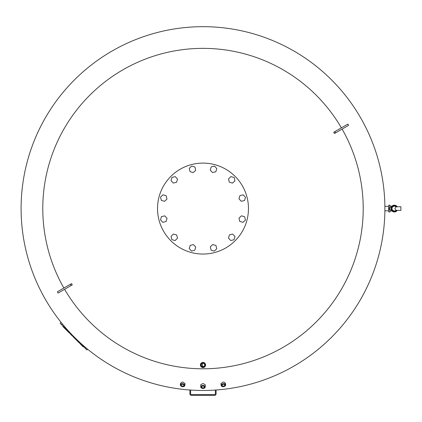 <?xml version="1.0" encoding="UTF-8"?>
<svg xmlns="http://www.w3.org/2000/svg" width="422" height="422" viewBox="0 0 422 422"><rect width="100%" height="100%" fill="white"/><g stroke="black" fill="none" stroke-linecap="round" stroke-linejoin="round"><path stroke-width="0.63" d="M388.773 206.332L384.896 206.332L384.896 208.573A181.898 181.898 0 0 0 202.998 26.676A181.898 181.898 0 0 1 384.896 208.573A181.898 181.898 0 0 1 202.998 390.471A181.898 181.898 0 0 1 21.1 208.573A181.898 181.898 0 0 1 202.998 26.676A181.898 181.898 0 0 1 384.896 208.573L384.896 210.821L388.773 210.821M389.986 207.36L389.986 205.182L388.773 205.182L388.773 207.708M389.986 209.787L389.986 211.971L388.773 211.971L388.773 209.439M389.986 208.357L389.986 208.795M389.2 208.573A0.422 0.422 0 0 1 389.622 208.151A0.422 0.422 0 0 1 390.049 208.573A0.422 0.422 0 0 1 389.622 209.001A0.422 0.422 0 0 1 389.2 208.573M391.299 210.061A3.397 3.397 0 0 0 397.223 210.388A3.397 3.397 0 0 1 391.299 210.061A0.485 0.485 0 0 0 390.862 209.787L389.622 209.787A1.213 1.213 0 0 1 388.409 208.573A1.213 1.213 0 0 1 389.622 207.36L390.862 207.36A0.485 0.485 0 0 0 391.299 207.091A3.397 3.397 0 0 1 397.223 206.759A3.397 3.397 0 0 0 391.299 207.091M396.933 206.764A3.154 3.154 0 0 0 392.254 206.221A3.154 3.154 0 0 0 392.254 210.931A3.154 3.154 0 0 0 396.933 210.383L396.026 210.246L394.892 208.647L396.026 206.907L396.933 206.764A3.154 3.154 0 0 0 392.254 206.221A3.154 3.154 0 0 0 392.254 210.931A3.154 3.154 0 0 0 396.933 210.383L400.9 210.393L400.9 206.754L400.9 210.393L396.928 210.388M396.933 206.769L400.9 206.754L396.928 206.759M396.026 206.907A2.363 2.363 0 0 0 391.985 208.573A2.363 2.363 0 0 0 396.026 210.246M203.715 386.177A1.387 0.918 0 0 1 204.385 386.958A1.387 0.918 0 0 1 202.998 387.876A1.387 0.918 0 0 1 201.61 386.958A1.387 0.918 0 0 1 202.275 386.177M202.998 386.067A1.63 1.076 180 0 0 202.217 386.199A1.63 1.076 180 0 0 201.415 387.407A1.63 1.076 180 0 0 202.998 388.219A1.63 1.076 180 0 0 204.575 387.407A1.63 1.076 180 0 0 203.779 386.199A1.63 1.076 180 0 0 202.998 386.067M204.011 388.282A2.242 1.482 180 0 0 204.069 388.261A2.242 1.482 180 0 0 205.24 386.958A2.242 1.482 180 0 0 202.998 385.481A2.242 1.482 180 0 0 200.751 386.958A2.242 1.482 180 0 0 201.922 388.261A2.242 1.482 180 0 0 201.985 388.282M205.24 386.958L205.24 384.748L202.998 383.514L200.751 384.748L200.751 386.958M202.998 385.824A1.999 1.319 0 0 1 204.934 386.816A1.999 1.319 0 0 1 203.953 388.303A1.999 1.319 0 0 1 202.998 388.462A1.999 1.319 0 0 1 202.038 388.303A1.999 1.319 0 0 1 201.057 386.816A1.999 1.319 0 0 1 202.998 385.824M224.019 384.273A1.387 0.918 -10 0 1 224.81 384.927A1.387 0.918 -10 0 1 223.074 386.098A1.387 0.918 -10 0 1 222.077 385.413A1.387 0.918 -10 0 1 222.6 384.526M223.908 384.263A1.63 1.076 170 0 0 222.542 384.558A1.63 1.076 170 0 0 221.882 385.692A1.63 1.076 170 0 0 223.043 386.436A1.63 1.076 170 0 0 225.005 385.55A1.63 1.076 170 0 0 224.082 384.284A1.63 1.076 170 0 0 223.908 384.263M224.673 386.294A2.242 1.482 170 0 0 224.726 386.262A2.242 1.482 170 0 0 225.654 384.78A2.242 1.482 170 0 0 224.04 383.672A2.242 1.482 170 0 0 221.233 385.56A2.242 1.482 170 0 0 222.61 386.636A2.242 1.482 170 0 0 222.674 386.647M225.654 384.78L225.353 383.076L223.765 382.121L222.985 382.137L220.901 383.682L221.233 385.56M224.008 384.015A1.999 1.319 -10 0 1 225.432 384.933A1.999 1.319 -10 0 1 224.62 386.325A1.999 1.319 -10 0 1 222.943 386.684A1.999 1.319 -10 0 1 222.732 386.657A1.999 1.319 -10 0 1 221.597 385.107A1.999 1.319 -10 0 1 224.008 384.015M181.977 384.273A1.387 0.918 -170 0 0 181.18 384.927A1.387 0.918 -170 0 0 182.916 386.098A1.387 0.918 -170 0 0 183.918 385.413A1.387 0.918 -170 0 0 183.396 384.526M182.948 386.436A1.63 1.076 10 0 1 180.985 385.55A1.63 1.076 10 0 1 181.914 384.284A1.63 1.076 10 0 1 182.082 384.263A1.63 1.076 10 0 1 183.449 384.558A1.63 1.076 10 0 1 184.108 385.692A1.63 1.076 10 0 1 182.948 386.436M181.323 386.294A2.242 1.482 10 0 1 181.265 386.262A2.242 1.482 10 0 1 180.342 384.78A2.242 1.482 10 0 1 181.956 383.672A2.242 1.482 10 0 1 184.757 385.56A2.242 1.482 10 0 1 183.38 386.636A2.242 1.482 10 0 1 183.317 386.647M184.757 385.56L185.089 383.682L183.006 382.137L182.225 382.121L180.642 383.076L180.342 384.78M183.048 386.684A1.999 1.319 -170 0 0 183.259 386.657A1.999 1.319 -170 0 0 184.398 385.107A1.999 1.319 -170 0 0 181.987 384.015A1.999 1.319 -170 0 0 180.563 384.933A1.999 1.319 -170 0 0 181.37 386.325A1.999 1.319 -170 0 0 183.048 386.684M202.998 366.818A1.815 1.815 0 0 1 201.183 365.004A1.815 1.815 0 0 1 202.998 363.194L204.253 363.701L204.807 365.004L204.491 366.032L202.998 366.818C200.629 365.61 200.629 364.402 202.998 363.194A1.815 1.815 0 0 1 204.807 365.004A1.815 1.815 0 0 1 202.998 366.818M202.998 362.952A2.057 2.057 0 0 0 200.941 365.004A2.057 2.057 0 0 0 202.998 367.061A2.057 2.057 0 0 0 205.05 365.004A2.057 2.057 0 0 0 202.998 362.952M202.998 362.424A2.585 2.585 0 0 0 200.413 365.004A2.585 2.585 0 0 0 202.998 367.588A2.585 2.585 0 0 0 205.577 365.004A2.585 2.585 0 0 0 202.998 362.424M202.022 362.614L202.998 367.588L203.974 367.398M202.998 362.667A2.342 2.342 0 0 1 205.335 365.004A2.342 2.342 0 0 1 202.998 367.346A2.342 2.342 0 0 1 200.656 365.004A2.342 2.342 0 0 1 202.998 362.667M63.886 288.052A160.218 160.218 0 0 1 202.998 48.361A160.218 160.218 0 0 1 341.382 127.84M342.11 129.095A160.218 160.218 0 0 1 202.998 368.791A160.218 160.218 0 0 1 64.608 289.313M334.451 133.521A361.522 96.522 -120 0 0 333.723 132.26L347.876 124.089L348.598 125.35L334.451 133.521M70.384 284.296L71.545 283.626A361.522 96.522 60 0 0 72.273 284.887L58.12 293.058L57.392 291.797L70.384 284.296L71.112 285.557M204.412 367.166L204.786 366.866M65.141 328.216L64.851 328.506L64.249 327.905L62.825 326.48L63.115 326.19M64.54 327.614L64.249 327.905M72.341 335.421L72.051 335.706L72.341 335.421L72.051 335.706L70.316 333.971L70.606 333.681M72.964 336.039L72.674 336.329L74.209 337.864L74.499 337.574M83.535 346.615L83.25 346.9L82.09 345.745L82.38 345.454M80.064 343.139L79.774 343.429L82.09 345.745M81.219 344.299L80.934 344.589M79.484 342.564L79.194 342.849L74.552 338.207L74.842 337.916M69.931 333.005L69.641 333.296L64.999 328.654L65.289 328.363M61.053 322.324L60.151 323.226L86.9 349.975L87.649 349.221M248.468 208.573A45.476 45.476 0 0 1 202.998 254.049A45.476 45.476 0 0 1 157.522 208.573A45.476 45.476 0 0 1 202.998 163.103A45.476 45.476 0 0 1 248.468 208.573M241.252 201.273L238.963 198.815L239.944 195.602L243.22 194.848L245.509 197.306L244.528 200.519L241.252 201.273M232.475 183.127L229.262 182.14L228.508 178.865L230.971 176.575L234.184 177.562L234.933 180.838L232.475 183.127M215.8 171.796L212.524 172.551L210.235 170.087L211.222 166.875L214.497 166.12L216.787 168.584L215.8 171.796M195.697 170.319L193.234 172.609L190.021 171.627L189.267 168.352L191.73 166.062L194.943 167.043L195.697 170.319M177.546 179.097L176.56 182.309L173.284 183.064L170.994 180.6L171.981 177.388L175.257 176.639L177.546 179.097M166.215 195.771L166.97 199.047L164.511 201.336L161.299 200.35L160.545 197.074L163.003 194.785L166.215 195.771M164.744 215.874L167.033 218.338L166.046 221.55L162.771 222.304L160.481 219.841L161.468 216.628L164.744 215.874M173.516 234.025L176.734 235.012L177.483 238.288L175.024 240.577L171.812 239.59L171.058 236.315L173.516 234.025M190.19 245.356L193.466 244.602L195.755 247.06L194.774 250.272L191.498 251.027L189.209 248.569L190.19 245.356M210.298 246.828L212.757 244.538L215.969 245.525L216.723 248.801L214.265 251.09L211.053 250.104L210.298 246.828M228.444 238.055L229.431 234.838L232.707 234.089L234.996 236.547L234.01 239.759L230.734 240.514L228.444 238.055M239.775 221.376L239.021 218.105L241.484 215.816L244.697 216.797L245.451 220.073L242.988 222.362L239.775 221.376M215.368 390.049L215.368 393.868A0.728 0.728 0 0 1 214.64 394.596L191.356 394.596A0.728 0.728 0 0 1 190.628 393.868L190.628 390.049M216.096 389.997L216.096 393.868A1.456 1.456 0 0 1 214.64 395.324L191.356 395.324A1.456 1.456 0 0 1 189.9 393.868L189.9 389.997M391.927 210.953L389.986 211M389.986 206.147L391.927 206.2M396.443 206.922A2.669 2.669 0 0 0 392.539 206.616A2.669 2.669 0 0 0 392.539 210.531A2.669 2.669 0 0 0 396.443 210.23M21.1 208.573A181.898 181.898 0 0 1 202.998 26.676M334.883 131.59L335.611 132.851M70.611 333.691L70.326 333.981M62.35 323.922L61.596 324.671M86.067 347.907L85.45 348.53"/></g></svg>
